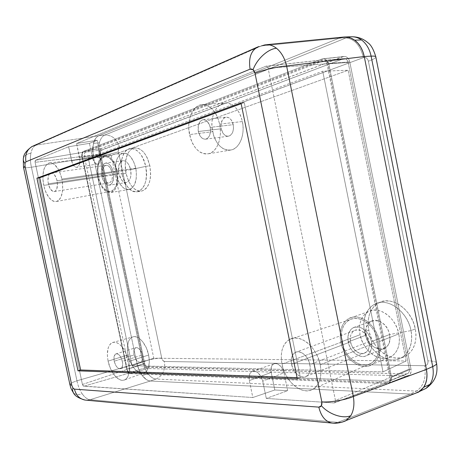 <?xml version="1.0" encoding="UTF-8"?>
<svg xmlns="http://www.w3.org/2000/svg" width="460" height="460" viewBox="0 0 460 460"><rect width="100%" height="100%" fill="white"/><g stroke="black" fill="none" stroke-linecap="round" stroke-linejoin="round"><path stroke-width="0.34" stroke-dasharray="2.3 1.72" d="M198.335 131.525C197.495 125.114 199.036 121.181 202.963 119.721C206.425 119.583 208.851 122.136 210.231 127.374L233.243 124.666C231.886 119.542 229.454 117.053 225.952 117.202C221.979 118.645 220.386 122.504 221.191 128.771L198.335 131.525L221.191 128.771L223.244 133.584L225.417 135.596L227.861 136.281L230.218 135.516L232.122 133.4L232.812 131.928L233.513 128.432L233.243 124.666L231.138 119.784L228.925 117.777L226.458 117.15L224.112 117.984L222.243 120.14L220.915 125.068L221.191 128.771C222.554 133.94 225.02 136.419 228.585 136.206C232.472 134.74 234.025 130.893 233.243 124.666L210.231 127.374C211.054 133.745 209.547 137.672 205.712 139.15C202.181 139.351 199.726 136.81 198.335 131.525L198.237 125.913L200.146 121.457L202.262 119.91L203.458 119.669L205.907 120.319L207.063 121.187L209.731 125.534L210.507 129.3L209.863 134.797L208.334 137.534L206.195 139.023L204.993 139.225L202.567 138.517L200.405 136.447L198.335 131.525M114.195 361.221C113.528 357.426 114.068 354.993 115.828 353.924C118.657 353.493 120.842 355.977 122.394 361.365L142.358 354.982C140.829 349.692 138.621 347.277 135.74 347.725C133.94 348.801 133.365 351.204 134.015 354.936L114.195 361.221L134.015 354.936L134.918 357.753L137.137 361.077L138.868 362.21L140.501 362.238L142.232 360.237L142.64 357.834L141.973 353.527L140.012 349.709L137.442 347.685L136.597 347.547L135.125 348.122L133.849 350.848L134.015 354.936C135.539 360.232 137.758 362.641 140.668 362.169C142.433 361.094 142.997 358.697 142.358 354.982L122.394 361.365C123.056 365.148 122.521 367.574 120.79 368.644C117.938 369.092 115.736 366.62 114.195 361.221L113.994 357.069L115.23 354.315L115.903 353.889L117.501 353.895L119.22 355.034L121.463 358.455L122.63 362.848L122.584 365.568L121.313 368.305L119.859 368.834L117.317 367.5L115.753 365.401L114.195 361.221M291.554 364.291C290.599 358.662 291.772 354.746 295.067 352.527C300.023 349.358 308.344 356.005 309.891 364.607L369.064 341.625C367.649 333.569 359.358 327.531 354.28 330.659C350.905 332.844 349.646 336.576 350.508 341.86L291.554 364.291L350.508 341.86L352.101 346.346L353.355 348.375L356.534 351.618L360.209 353.383L363.837 353.395L366.861 351.618L367.994 350.129L369.265 346.23L369.351 343.971L369.064 341.625L367.419 337.036L364.59 333.19L361.025 330.671L359.139 330.038L355.528 330.136L353.941 330.861L352.578 331.993L350.721 335.305L350.29 337.353L350.508 341.86C351.9 349.893 360.301 356.092 365.487 352.699C368.707 350.497 369.903 346.805 369.064 341.625L309.891 364.607C310.816 370.133 309.707 374.014 306.561 376.251C301.484 379.678 293.077 372.847 291.554 364.291L291.255 359.507L291.64 357.345L293.411 353.889L296.292 352.009L298.022 351.768L301.737 352.74L303.577 353.918L306.866 357.466L309.2 362.1L310.224 367.109L310.178 369.501L308.988 373.6L306.527 376.268L304.94 376.93L303.192 377.114L299.489 376.033L295.993 373.215L294.486 371.283L293.21 369.098L291.554 364.291M48.329 183.804C47.386 177.865 48.294 174.265 51.043 173.012C53.699 172.96 55.712 175.542 57.063 180.757L112.125 172.615C110.82 167.641 108.767 165.203 105.967 165.289C103.04 166.526 102.005 169.981 102.856 175.657L48.329 183.804L102.856 175.657L103.902 178.865L105.489 181.372L107.381 182.792L109.29 182.902L110.935 181.683L112.056 179.296L112.476 176.111L112.125 172.615L110.302 167.975L108.502 165.98L106.547 165.243L104.748 165.864L103.368 167.739L102.609 170.574L102.856 175.657C104.161 180.648 106.231 183.086 109.072 182.965C111.947 181.723 112.965 178.273 112.125 172.615L57.063 180.757C57.994 186.691 57.103 190.279 54.401 191.532C51.704 191.613 49.686 189.037 48.329 183.804L47.915 180.205L48.628 175.536L49.898 173.598L50.709 173.109L52.526 173.196L54.378 174.673L56.597 178.98L57.477 184.42L56.724 189.117L55.43 191.015L54.608 191.475L52.791 191.325L50.129 188.611L48.329 183.804M219.621 124.108L242.391 121.549C239.131 109.152 233.283 102.977 224.854 103.023C215.619 103.834 209.628 118.438 212.6 131.698L189.549 134.584C186.438 120.744 192.372 105.512 201.71 104.684C210.243 104.65 216.211 111.124 219.621 124.108L218.327 119.387L216.482 115.075L214.164 111.337L211.468 108.324L208.506 106.162L205.401 104.914L202.279 104.627L199.255 105.3L196.454 106.892L193.97 109.33L191.9 112.51L190.314 116.311L189.255 120.583L188.772 125.16L188.87 129.887L190.773 139.093L192.504 143.244L194.683 146.889L197.236 149.891L200.071 152.139L203.078 153.542L206.16 154.037L209.191 153.588L212.066 152.208L214.653 149.937L216.867 146.849L218.598 143.054L219.782 138.701L220.363 133.963L220.305 129.03L219.621 124.108C222.6 137.655 217.062 152.036 208.644 153.743C199.508 154.589 193.137 148.206 189.549 134.584L212.6 131.698C216.056 144.733 222.306 150.817 231.345 149.954C239.677 148.269 245.237 134.493 242.391 121.549L219.621 124.108M128.823 361.474L148.655 355.016C146.452 343.689 137.96 334.443 132.468 337.007C127.88 339.584 126.402 345.546 128.029 354.901L108.094 361.117C106.381 351.394 107.818 345.218 112.395 342.591C117.892 339.98 126.511 349.68 128.823 361.474L127.817 357.684L124.746 350.687L120.698 345.374L118.513 343.62L116.328 342.556L114.235 342.223L112.309 342.625L110.63 343.735L109.25 345.506L108.221 347.863L107.335 353.964L107.513 357.472L108.094 361.117L110.371 368.293L113.844 374.457L115.88 376.866L120.181 379.862L122.285 380.334L124.252 380.069L126 379.08L127.46 377.395L129.283 372.192L129.57 368.88L128.823 361.474C130.462 370.898 129.168 376.999 124.936 379.782C119.261 383.002 110.4 372.951 108.094 361.117L128.029 354.901C130.232 366.286 138.977 375.866 144.647 372.692C148.879 369.961 150.213 364.067 148.655 355.016L128.823 361.474M61.927 179.066L116.696 171.114C114.172 161.477 110.199 156.676 104.776 156.716C98.912 159.045 96.824 165.83 98.515 177.083L43.729 185.409C41.739 172.914 43.677 165.405 49.53 162.886C55.004 162.909 59.139 168.297 61.927 179.066L59.633 171.862L58.052 168.814L54.355 164.427L52.382 163.254L50.439 162.828L48.593 163.15L46.914 164.203L44.304 168.285L43.464 171.149L42.866 177.98L43.114 181.683L44.677 189.014L45.925 192.366L49.145 197.852L52.929 201.037L54.861 201.595L56.718 201.411L58.437 200.491L59.944 198.864L61.174 196.581L62.635 190.411L62.554 182.93L61.927 179.066C63.842 191.302 62.037 198.772 56.522 201.468C50.841 201.773 46.575 196.42 43.729 185.409L98.515 177.083C101.108 186.984 105.225 191.745 110.866 191.366C116.374 188.841 118.318 182.091 116.696 171.114L61.927 179.066M320.223 364.786L378.298 341.51C375.538 325.893 359.709 314.203 349.813 319.717C342.803 323.88 340.159 331.298 341.889 341.97L281.991 364.124C279.962 352.084 282.572 343.821 289.823 339.325C300.07 333.373 317.003 347.03 320.223 364.786L318.763 359.49L316.589 354.401L313.795 349.726L310.5 345.65L306.843 342.338L302.973 339.911L299.046 338.456L295.222 338.014L291.64 338.589L288.437 340.147L285.723 342.608L283.596 345.874L282.124 349.813L281.353 354.28L281.313 359.105L281.991 364.124L283.366 369.156L285.39 374.014L287.994 378.528L291.088 382.536L294.561 385.888L298.293 388.453L302.151 390.12L305.986 390.822L309.649 390.511L313.001 389.189L315.905 386.889L318.234 383.692L319.884 379.713L320.792 375.107L320.907 370.064L320.223 364.786C322.098 375.964 319.947 383.939 313.766 388.706C303.105 396.583 285.165 382.087 281.991 364.124L341.889 341.97C344.632 357.897 361.554 370.231 371.795 362.9C377.735 358.478 379.902 351.348 378.298 341.51L320.223 364.786M69.885 384.456C70.207 383.496 72.571 382.272 76.964 380.788C77.941 385.767 79.683 390.109 82.19 393.823C78.062 395.002 75.147 394.674 73.456 392.828C75.147 394.674 78.062 395.002 82.19 393.823C79.683 390.109 77.941 385.767 76.964 380.788L31.435 167.239L93.42 156.745L136.948 363.463L76.964 380.788L136.948 363.463L139.058 370.018L142.324 375.642L146.286 379.511L148.344 380.581L150.357 381.012L410.153 394.03L337.801 422.349L342.274 422.102L337.801 422.349L90.126 399.677L150.357 381.012L410.153 394.03L414.144 393.748L417.824 392.506L414.144 393.748L410.153 394.03L414.437 393.691L410.153 394.03L150.357 381.012L90.126 399.677C87.388 399.383 84.743 397.428 82.19 393.823C84.743 397.428 87.388 399.383 90.126 399.677L337.801 422.349L410.153 394.03L416.398 391.08L410.153 394.03L150.357 381.012L148.344 380.581L146.286 379.511L142.324 375.642C144.779 378.896 147.453 380.69 150.357 381.012L156.061 379.034L150.357 381.012C147.602 380.782 144.929 378.994 142.324 375.642L148.005 373.721C145.458 370.317 143.669 366.281 142.635 361.612L136.948 363.463C138.075 368.362 139.863 372.422 142.324 375.642L139.058 370.018L136.948 363.463C137.977 368.132 139.771 372.197 142.324 375.642L148.005 373.721C145.458 370.317 143.669 366.281 142.635 361.612L99.383 155.963L93.42 156.745L136.948 363.463L93.42 156.745L31.435 167.239C30.279 162.213 30.107 157.544 30.918 153.226C26.927 153.905 24.46 155.445 23.517 157.843C24.46 155.445 26.927 153.905 30.918 153.226C31.82 148.988 33.499 146.291 35.955 145.141C33.499 146.291 31.82 148.988 30.918 153.226C30.107 157.544 30.279 162.213 31.435 167.239C26.806 167.82 24.173 167.877 23.54 167.423M333.454 423.188L337.801 422.349L333.454 423.188M334.041 402.943L266.282 398.429L262.735 381.156L261.435 377.327L258.02 372.79L256.663 371.835L253.943 371.013L252.678 371.162L250.585 372.56L249.837 373.75L249.061 376.872L249.331 380.592L252.822 397.526L83.317 386.089L82.438 384.462L35.121 162.334L35.092 160.994L35.552 160.247L68.62 146.751L72.513 163.622L74.738 166.681L76.435 167.359L77.251 167.227L79.212 165.054L79.942 160.856L76.607 143.485L265.771 66.269L267.202 66.522L268.105 68.178L335.466 400.505L335.265 402.287L334.041 402.943L266.282 398.429L287.649 390.69L274.787 389.994L252.822 397.526L83.685 386.25L129.887 372.922L386.71 382.57L334.041 402.943L386.71 382.57L129.093 372.623L127.96 371.318L127.23 369.38L82.294 156.446L82.288 153.743L83.335 152.22L35.552 160.247L68.62 146.751L89.459 143.342L97.198 140.26L76.607 143.485L265.771 66.269L322.075 60.064L83.335 152.22L322.839 59.88L325.099 60.542L326.266 61.922L326.968 63.808L389.81 377.631L389.879 379.569L389.321 381.196L388.2 382.237L386.71 382.57L388.32 382.168C389.66 381.248 390.16 379.736 389.81 377.631L326.968 63.808C326.249 61.071 324.806 59.771 322.65 59.904L266.024 66.2C267.059 66.131 267.755 66.792 268.105 68.178L326.968 63.808L268.105 68.178L335.466 400.505L389.81 377.631L335.466 400.505L334.799 402.759L334.041 402.943M342.936 37.133L339.147 38.163L98.796 135.706L35.955 145.141L261.47 45.902L339.147 38.163L98.796 135.706L97.083 136.769L95.582 138.46L93.455 143.428L92.701 149.839L93.42 156.745L92.701 149.839L93.455 143.428C92.466 147.292 92.454 151.731 93.42 156.745L136.948 363.463L142.635 361.612L99.383 155.963C98.428 151.196 98.451 146.774 99.446 142.709C100.521 138.713 102.315 136.154 104.834 135.016L98.796 135.706C96.203 136.959 94.421 139.529 93.455 143.428L99.446 142.709L93.455 143.428L95.582 138.46L97.083 136.769L98.796 135.706C96.301 136.821 94.518 139.391 93.455 143.428C92.471 147.539 92.46 151.978 93.42 156.745L99.383 155.963C98.428 151.196 98.451 146.774 99.446 142.709C100.521 138.713 102.315 136.154 104.834 135.016L346.029 37.927L351.072 36.794M342.849 56.724L345.04 56.482L347.133 57.368L348.784 59.265L349.767 61.887L410.993 369.087L411.073 371.778L410.268 374.032L408.675 375.498L406.554 375.975L147.729 368.512L146.59 368.109L145.475 367.046L143.945 363.607L99.941 154.33L99.958 150.575L100.567 149.195L101.476 148.442L343.7 56.494C346.731 56.287 348.755 58.086 349.767 61.887L327.756 63.514L326.91 61.237L325.502 59.581L323.719 58.811L321.862 59.006L83.179 151.501L81.926 153.335L81.932 156.584L126.839 369.363L127.719 371.703L129.082 373.267L130.036 373.629L386.912 383.6L388.711 383.197L390.488 381.029L390.649 377.654L327.756 63.514L390.649 377.654L410.993 369.087C411.464 372.031 410.751 374.135 408.848 375.406L386.912 383.6L130.036 373.629L147.729 368.512C145.992 368.172 144.727 366.539 143.945 363.607L126.839 369.363L81.932 156.584L99.941 154.33C99.463 151.3 99.981 149.339 101.476 148.442L83.179 151.501C81.932 152.271 81.518 153.962 81.932 156.584L99.941 154.33L143.945 363.607L126.839 369.363C127.512 371.898 128.582 373.319 130.036 373.629L147.729 368.512L406.554 375.975L388.861 383.117C390.465 382.036 391.063 380.213 390.649 377.654L410.993 369.087L349.767 61.887L327.756 63.514C326.876 60.202 325.151 58.639 322.575 58.817L342.849 56.724L101.476 148.442L83.179 151.501L321.862 59.006L342.849 56.724M265.029 44.844L261.47 45.902L35.955 145.141L98.796 135.706L339.147 38.163L261.47 45.902L264.885 44.867M261.47 45.902L256.967 47.288M35.955 145.141L32.045 146.475M23.494 167.244L23.529 167.405C24.115 167.877 26.749 167.825 31.435 167.239L76.964 380.788C72.519 382.294 70.156 383.525 69.88 384.485L69.931 384.721M86.273 400.177L90.126 399.677L86.273 400.177M82.438 384.462L127.23 369.38C127.788 371.479 128.673 372.663 129.887 372.922L83.685 386.25L82.438 384.462L35.121 162.334L82.294 156.446L127.23 369.38L82.438 384.462M35.552 160.247L83.335 152.22C82.3 152.858 81.955 154.267 82.294 156.446L35.121 162.334L35.552 160.247M378.298 341.51L378.862 346.161L378.678 350.635L377.746 354.735L376.113 358.311L373.853 361.221L371.059 363.348L367.85 364.63L364.36 365.016L360.721 364.516L357.069 363.147L353.55 360.979L350.284 358.104L347.392 354.625L344.977 350.681L343.125 346.409L341.889 341.97L341.326 337.519L341.452 333.218L342.269 329.222L343.747 325.686L345.839 322.73L348.473 320.476L351.561 319.022L354.988 318.423L358.622 318.728L362.336 319.924L365.97 321.977L369.391 324.823L372.45 328.348L375.021 332.413L376.999 336.864L378.298 341.51M116.696 171.114L117.38 178.026L117.145 181.309L115.575 186.886L112.78 190.457L111.061 191.314L109.215 191.509L107.312 191.038L103.626 188.232L101.982 186.001L99.377 180.32L98.515 177.083L97.825 170.39L98.02 167.181L99.475 161.632L100.677 159.505L102.154 157.924L103.839 156.958L105.679 156.653L107.594 157.015L109.52 158.05L113.085 161.949L114.58 164.668L116.696 171.114M148.655 355.016L149.339 362.135L148.298 368.109L147.171 370.357L145.711 372.002L143.963 372.979L142.008 373.255L139.915 372.83L135.66 369.989L133.647 367.695L130.237 361.796L128.961 358.415L127.477 351.394L127.334 348.013L128.26 342.125L129.306 339.842L130.697 338.123L132.382 337.042L134.303 336.634L136.379 336.938L138.546 337.933L140.708 339.601L142.784 341.878L146.349 347.886L148.655 355.016M242.391 121.549L243.035 126.258L243.052 130.974L242.449 135.51L241.247 139.679L239.51 143.313L237.308 146.28L234.732 148.471L231.886 149.805L228.884 150.248L225.848 149.793L222.881 148.465L220.093 146.326L217.591 143.462L215.464 139.978L213.779 136.01L211.968 127.196L211.91 122.67L212.422 118.277L213.498 114.183L215.096 110.544L217.172 107.49L219.644 105.156L222.427 103.626L225.417 102.971L228.499 103.241L231.558 104.426L234.468 106.49L237.107 109.359L239.367 112.924L241.155 117.041L242.391 121.549M71.564 160.666L68.62 146.751L89.459 143.342L92.512 157.843L71.564 160.666L92.512 157.843L89.459 143.342L97.198 140.26L76.607 143.485L79.597 157.63L100.291 154.974L97.198 140.26L100.527 156.48L100.263 160.741L98.687 163.518L97.163 164.053L96.347 163.886L94.035 161.753L92.512 157.843C93.61 162.07 95.341 164.122 97.698 164.001C100.159 162.903 101.022 159.896 100.291 154.974L79.597 157.63C80.396 162.915 79.528 166.14 76.992 167.308C74.549 167.417 72.737 165.203 71.564 160.666M262.735 381.156L266.282 398.429L287.649 390.69L283.987 372.79L262.735 381.156L283.987 372.79L287.649 390.69L274.787 389.994L252.822 397.526L249.331 380.592L271.181 372.416L274.787 389.994L270.94 370.651L271.71 366.051L272.435 364.941L274.447 363.618L276.937 363.659L278.248 364.205L281.842 367.643L283.987 372.79C281.75 365.769 278.329 362.808 273.723 363.906C271.325 365.412 270.48 368.253 271.181 372.416L249.331 380.592C248.567 376.102 249.429 373.06 251.925 371.467C256.732 370.334 260.337 373.566 262.735 381.156M240.982 102.879L244.277 102.563L241.155 103.707L244.277 102.563L240.982 102.879M297.338 379.005L300.409 377.781L244.277 102.563L300.409 377.781L297.338 379.005M297.062 377.666L300.409 377.781L297.062 377.666M118.778 173.477L118.921 165.226C120.865 157.446 128.817 160.316 130.548 169.677L145.688 166.388C142.192 147.539 126.069 142.266 122.262 157.734C120.882 162.696 120.779 168.113 121.957 173.983L118.778 173.477L101.723 176.03C100.654 168.935 101.953 164.617 105.616 163.07C109.112 162.961 111.676 166.014 113.304 172.224L130.548 169.677C128.938 163.564 126.356 160.569 122.814 160.684C119.088 162.225 117.743 166.486 118.778 173.477C120.388 179.624 122.992 182.614 126.598 182.442C130.243 180.901 131.56 176.646 130.548 169.677L113.304 172.224C114.35 179.296 113.079 183.609 109.491 185.161C105.944 185.317 103.35 182.269 101.723 176.03L118.778 173.477L121.957 173.983C119.307 162.144 123.257 149.54 130.26 148.545C137.345 148.344 142.485 154.29 145.688 166.388L149.868 165.772C146.677 153.72 141.525 147.804 134.423 148.011C127.397 149.005 123.412 161.569 126.051 173.368L121.957 173.983L126.051 173.368L128.599 181.085L130.421 184.38L132.526 187.134L134.837 189.232L137.275 190.607L139.748 191.182L142.157 190.94L144.423 189.876L146.441 188.019L148.137 185.432L149.442 182.212L150.293 178.486L150.656 174.392L149.868 165.772L147.188 157.757L145.268 154.382L143.06 151.622L140.656 149.575L138.155 148.321L135.66 147.901L133.256 148.321L131.048 149.552L129.105 151.541L127.512 154.203L125.545 161.109L125.246 165.088L126.051 173.368C129.243 185.547 134.504 191.435 141.841 191.021C149.143 187.933 151.817 179.515 149.868 165.772L145.688 166.388C147.654 180.182 144.998 188.623 137.724 191.716C130.41 192.119 125.154 186.208 121.957 173.983C123.01 178.865 124.769 182.988 127.242 186.352C136.516 200.094 150.288 186.254 145.688 166.388L130.548 169.677C132.859 179.532 126.172 186.679 121.457 179.768L118.778 173.477M366.281 335.041C361.853 316.716 386.089 315.508 389.516 334.558L411.016 330.608C407.945 314.674 393.656 301.449 381.34 302.398C368.966 303.111 361.422 316.877 364.504 331.769L366.281 335.041L348.249 341.889C347.168 335.265 348.749 330.596 352.992 327.871C359.323 323.995 369.673 331.522 371.444 341.596L389.516 334.558C387.797 324.691 377.476 317.394 371.111 321.247C366.844 323.955 365.234 328.555 366.281 335.041C367.971 344.885 378.465 352.417 385.003 348.157C389.022 345.414 390.528 340.883 389.516 334.558L371.444 341.596C372.485 348.053 371.007 352.659 367.005 355.419C360.502 359.697 349.985 351.929 348.249 341.889L366.281 335.041L364.504 331.769C362.399 318.763 365.757 309.58 374.566 304.209C387.165 296.918 407.606 311.069 411.016 330.608L415.317 328.906C411.936 309.471 391.506 295.423 378.902 302.709C370.076 308.068 366.712 317.216 368.799 330.159L364.504 331.769L368.799 330.159L370.311 335.581L372.617 340.785L375.636 345.592L379.264 349.818L383.381 353.309L387.837 355.925L392.472 357.564L397.112 358.144L401.591 357.627L405.72 356.017L409.331 353.355L412.281 349.738L414.425 345.293L415.685 340.199L415.984 334.661L415.317 328.906L413.701 323.173L411.211 317.705L407.945 312.719L404.053 308.424L399.694 304.991L395.054 302.542L390.322 301.162L385.675 300.886L381.3 301.714L377.361 303.594L373.991 306.435L371.306 310.12L369.403 314.508L368.334 319.43L368.126 324.714L368.799 330.159C372.077 349.508 393.208 364.475 406.502 355.557C414.316 350.072 417.254 341.188 415.317 328.906L411.016 330.608C412.971 342.947 410.038 351.865 402.23 357.362C388.947 366.298 367.804 351.21 364.504 331.769C367.408 346.667 380.351 359.858 392.846 359.944C405.381 360.266 414.276 346.535 411.016 330.608L389.516 334.558C393.697 353.573 369.23 353.389 366.281 335.041M135.798 168.199L117.283 170.924C119.008 182.695 116.903 189.876 110.969 192.464C105.018 192.751 100.682 187.68 97.968 177.261L116.156 174.53C118.841 184.782 123.199 189.75 129.243 189.439C135.28 186.858 137.465 179.78 135.798 168.199L136.35 171.827L136.206 178.865L134.464 184.707L133.078 186.886L131.422 188.456L129.559 189.359L127.57 189.566L125.522 189.083L123.498 187.933L119.818 183.839L118.3 181.056L116.156 174.53L115.46 167.538L116.317 161.086L117.306 158.372L120.221 154.48L122.044 153.456L124.027 153.123L126.092 153.49L128.162 154.56L130.145 156.291L133.567 161.46L135.798 168.199C133.112 158.033 128.829 153.036 122.946 153.214C116.685 155.767 114.425 162.874 116.156 174.53L97.968 177.261L98.883 180.699L101.643 186.731L105.3 190.906L107.301 192.084L109.325 192.585L111.285 192.383L113.114 191.475L114.735 189.888L116.081 187.686L117.76 181.763L117.846 174.61L117.283 170.924L115.029 164.07L111.619 158.803L109.652 157.038L107.605 155.94L105.564 155.555L103.615 155.888L101.821 156.917L98.98 160.862L97.439 166.75L97.411 173.702L97.968 177.261C96.174 165.422 98.354 158.217 104.501 155.647C110.302 155.492 114.563 160.586 117.283 170.924L135.798 168.199M398.826 333.897L379.488 341.492C381.202 352.159 378.793 359.8 372.261 364.418C361.313 371.795 343.689 358.691 340.808 341.981L360.088 334.725C362.882 351.084 380.466 363.756 391.466 356.419C398.032 351.837 400.487 344.327 398.826 333.897L399.401 338.738L399.171 343.396L398.153 347.679L396.393 351.417L393.967 354.464L390.983 356.707L387.556 358.064L383.835 358.501L379.966 358.006L376.096 356.621L372.364 354.395L368.909 351.428L365.861 347.841L363.314 343.758L361.37 339.33L360.088 334.725L359.513 330.102L359.668 325.628L360.559 321.465L362.147 317.762L364.389 314.669L367.201 312.294L370.49 310.747L374.141 310.092L378.011 310.362L381.949 311.57L385.813 313.674L389.436 316.601L392.673 320.24L395.387 324.449L397.469 329.067L398.826 333.897C395.951 317.457 378.839 305.446 368.322 311.644C361.065 316.141 358.317 323.834 360.088 334.725L340.808 341.981L342.113 346.69L344.086 351.221L346.644 355.413L349.709 359.105L353.171 362.164L356.908 364.469L360.784 365.924L364.653 366.465L368.362 366.062L371.772 364.705L374.745 362.451L377.154 359.363L378.89 355.563L379.885 351.198L380.086 346.443L379.488 341.492L378.108 336.553L376.004 331.821L373.261 327.497L370.007 323.748L366.373 320.729L362.503 318.55L358.558 317.285L354.695 316.969L351.055 317.613L347.783 319.165L344.988 321.557L342.769 324.697L341.205 328.457L340.342 332.701L340.21 337.26L340.808 341.981C338.985 330.861 341.682 323.035 348.898 318.51C359.358 312.271 376.522 324.685 379.488 341.492L398.826 333.897M421.515 390.505L416.398 391.08L156.061 379.034C153.283 378.798 150.598 377.027 148.005 373.721C150.598 377.027 153.283 378.798 156.061 379.034C162.725 375.826 165.514 369.978 164.427 361.474L162.8 360.456L161.713 358.047L118.49 151.742L118.525 149.097L118.973 148.126L363.486 57.603L365.056 57.437L366.545 58.058L367.718 59.38L368.397 61.203L427.892 360.858L427.949 362.744L427.363 364.326L426.224 365.366L424.706 365.711L164.427 361.474C165.514 369.978 162.725 375.826 156.061 379.034L416.398 391.08C423.608 386.354 426.38 377.901 424.706 365.711C426.38 377.901 423.608 386.354 416.398 391.08L421.515 390.505M111.234 155.549L153.761 358.214L406.128 360.991L348.145 70.23L111.234 155.549L348.145 70.23L406.128 360.991L382.996 371.881L322.719 71.214L88.303 158.171L132.043 365.694L382.996 371.881L322.719 71.214L348.145 70.23L322.719 71.214L88.303 158.171L111.234 155.549L88.303 158.171L132.043 365.694L153.761 358.214L111.234 155.549M409.314 369.052L348.185 62.468L347.49 60.605L346.317 59.248L344.827 58.615L343.258 58.782L101.125 150.391L100.688 151.374L100.677 154.06L144.733 363.618L145.165 364.947L146.619 366.839L406.151 373.968L407.663 373.629L408.796 372.583L409.371 370.973L409.314 369.052C409.647 371.116 409.159 372.606 407.853 373.52L388.608 381.254L130.876 371.76L129.174 368.799L84.312 156.147L84.312 153.68L85.267 152.289L324.329 60.381L325.743 60.231L327.094 60.823L328.164 62.077L328.802 63.802L391.443 376.746L391.506 378.517L390.994 379.994L389.971 380.949L388.608 381.254L390.143 380.851C391.322 380.017 391.753 378.649 391.443 376.746L409.314 369.052L348.185 62.468L328.802 63.802L391.443 376.746L409.314 369.052M339.147 38.163L346.029 37.927L339.147 38.163L98.796 135.706L104.834 135.016C112.257 135.056 117.191 139.248 119.634 147.597C118.548 148.223 118.162 149.603 118.49 151.742C113.309 153.462 106.938 154.87 99.383 155.963C106.938 154.87 113.309 153.462 118.49 151.742L161.713 358.047C156.25 358.208 149.891 359.398 142.635 361.612C149.891 359.398 156.25 358.208 161.713 358.047C162.265 360.105 163.168 361.249 164.427 361.474L424.706 365.711C427.167 365.464 428.225 363.843 427.892 360.858L368.397 61.203C367.551 58.236 365.918 57.034 363.486 57.603L119.634 147.597C117.191 139.248 112.257 135.056 104.834 135.016L346.029 37.927C354.493 38.893 360.312 45.454 363.486 57.603C360.312 45.454 354.493 38.893 346.029 37.927L351.032 36.794M375.889 57.23C375.348 58.247 372.847 59.576 368.397 61.203C372.847 59.576 375.348 58.247 375.889 57.23M436.436 362.698C435.47 361.543 432.618 360.933 427.892 360.858C432.618 360.933 435.47 361.543 436.436 362.698M348.185 62.468L328.802 63.802C328.158 61.341 326.876 60.145 324.955 60.22L343.959 58.604C346.081 58.523 347.49 59.811 348.185 62.468M343.258 58.782L101.775 149.856L85.267 152.289L324.329 60.381L343.258 58.782M101.775 149.856L85.267 152.289C84.318 152.864 83.996 154.152 84.312 156.147L100.677 154.06C100.337 151.892 100.705 150.489 101.775 149.856M100.677 154.06L144.733 363.618L129.174 368.799L84.312 156.147L100.677 154.06M144.733 363.618L129.174 368.799C129.68 370.725 130.49 371.801 131.606 372.031L147.436 367.126C146.194 366.884 145.291 365.717 144.733 363.618M147.436 367.126L406.151 373.968L388.608 381.254L131.606 372.031L147.436 367.126M382.996 371.881L406.128 360.991L153.761 358.214L132.043 365.694L382.996 371.881M371.444 341.596L371.691 347.363L370.093 352.245L368.673 354.102L366.913 355.476L364.883 356.31L362.664 356.586L360.341 356.287L355.752 354.068L351.791 350.014L350.238 347.484L349.042 344.741L347.886 339.031L348.507 333.713L350.819 329.573L352.515 328.152L354.499 327.244L359.007 327.1L361.365 327.882L365.832 331.027L367.758 333.27L370.628 338.658L371.444 341.596M113.304 172.224L113.746 176.605L112.614 182.24L110.843 184.535L108.577 185.23L107.364 184.943L105.001 183.16L102.275 178.106L101.28 171.741L102.35 166.146L104.069 163.8L105.15 163.196L107.542 163.254L108.767 163.927L109.94 164.99L111.97 168.142L113.304 172.224M202.963 119.721L225.952 117.202M115.828 353.924L135.74 347.725M295.067 352.527L354.28 330.659M51.043 173.012L105.967 165.289M201.71 104.684L224.854 103.023M112.395 342.591L132.468 337.007M49.53 162.886L104.776 156.716M289.823 339.325L349.813 319.717M73.416 392.782L73.123 392.351M266.311 44.718L265.069 44.838M23.5 157.883L23.287 158.97M408.848 375.406L388.861 383.117M343.7 56.494L322.575 58.817M322.65 59.904L266.024 66.2M388.32 382.168L334.799 402.759M313.766 388.706L371.795 362.9M56.522 201.468L110.866 191.366M124.936 379.782L144.647 372.692M208.644 153.743L231.345 149.954M97.698 164.001L76.992 167.308M273.723 363.906L251.925 371.467M54.401 191.532L109.072 182.965M306.561 376.251L365.487 352.699M120.79 368.644L140.668 362.169M205.712 139.15L228.585 136.206M118.921 165.226L122.262 157.734M374.566 304.209L378.902 302.709M130.26 148.545L134.423 148.011M129.243 189.439L110.969 192.464M391.466 356.419L372.261 364.418M122.814 160.684L105.616 163.07M371.111 321.247L352.992 327.871M385.003 348.157L367.005 355.419M126.598 182.442L109.491 185.161M344.132 37.013L345.029 36.984M390.143 380.851L407.853 373.52M324.955 60.22L343.959 58.604M368.322 311.644L348.898 318.51M122.946 153.214L104.501 155.647M137.724 191.716L141.841 191.021M402.23 357.362L406.502 355.557M121.457 179.768L127.242 186.352"/><path stroke-width="0.69" d="M23.54 167.423L25.047 166.29L24.972 163.421L25.932 161.816L24.972 163.421C23.425 161.466 22.942 159.608 23.517 157.843C22.942 159.608 23.425 161.466 24.972 163.421L25.047 166.29L71.794 385.302L72.898 387.958L72.594 390.712L73.456 392.828L72.594 390.712L72.898 387.958L71.794 385.302L69.885 384.456M264.885 44.867C268.939 44.275 272.803 45.408 276.483 48.265C281.376 52.285 284.746 58.19 286.597 65.987L364.257 56.522L362.842 51.52L360.697 47.012L357.914 43.182L354.614 40.187L361.502 39.928C366.344 43.55 369.547 48.95 371.111 56.131L432.699 366.574L426.42 369.403L364.257 56.522L426.42 369.403C427.708 376.475 426.788 382.444 423.671 387.314L429.922 384.37L423.671 387.314C426.742 382.777 427.662 376.809 426.42 369.403L426.995 374.411L426.713 379.19L425.586 383.554L423.671 387.314L419.836 391.305L414.437 393.691L418.818 391.966L423.671 387.314L421.044 390.339L417.824 392.506L421.044 390.339L423.671 387.314L425.586 383.554L426.713 379.19L426.995 374.411L426.42 369.403L353.332 396.508L426.42 369.403L364.257 56.522L286.597 65.987L353.332 396.508C354.614 404.202 353.763 410.607 350.779 415.731L345.966 420.624L342.274 422.102L346.138 420.52L350.779 415.731C342.872 419.072 328.894 414.322 321.396 405.726L318.826 407.129C320.988 416.15 325.277 421.446 331.689 423.022L331.913 423.056C325.392 421.59 321.028 416.277 318.826 407.129L320.309 406.824L321.396 405.726L321.925 403.995L321.81 401.902L255.012 73.284C262.775 70.075 277.955 66.562 286.597 65.987C284.746 58.19 281.376 52.285 276.483 48.265C267.904 48.921 256.755 59.139 253.086 69.724L255.012 73.284L254.282 71.231L253.086 69.724L251.608 69L250.079 69.167L25.932 161.816C24.788 153.985 27.376 148.626 33.683 145.728L35.955 145.141M72.898 387.958L74.439 389.143L318.826 407.129L74.439 389.143C76.044 395.324 79.591 398.969 85.088 400.062L84.899 400.033C79.494 398.872 76.009 395.238 74.439 389.143L72.898 387.958M77.981 370.829L36.926 178.164L240.982 102.879L297.338 379.005L77.981 370.829L36.926 178.164L39.704 177.767L80.638 369.989L77.981 370.829L80.638 369.989L297.062 377.666L80.638 369.989L39.704 177.767L36.926 178.164L240.982 102.879L297.338 379.005L77.981 370.829M351.072 36.794C354.769 36.61 358.242 37.651 361.502 39.928C366.344 43.55 369.547 48.95 371.111 56.131L432.699 366.574L426.42 369.403L364.257 56.522C362.71 49.306 359.496 43.861 354.614 40.187L357.914 43.182L360.697 47.012L362.842 51.52L364.257 56.522L371.111 56.131L364.257 56.522C362.532 48.996 359.317 43.556 354.614 40.187L350.934 38.14L347.024 37.105L343.039 37.122L339.147 38.163L343.039 37.122L347.024 37.105L350.934 38.14L354.614 40.187C351.112 37.645 347.219 36.627 342.936 37.133L266.311 44.718M256.967 47.288L33.833 145.671C27.422 148.523 24.788 153.905 25.932 161.816L250.079 69.167C248.348 57.523 251.246 49.962 258.756 46.483C251.246 49.962 248.348 57.523 250.079 69.167L253.086 69.724C256.755 59.139 267.904 48.921 276.483 48.265C272.855 45.448 269.037 44.304 265.029 44.844M265.069 44.838L261.47 45.902M353.332 396.508L286.597 65.987C277.955 66.562 262.775 70.075 255.012 73.284L321.81 401.902C330.24 402.558 345.397 399.976 353.332 396.508C345.397 399.976 330.24 402.558 321.81 401.902L321.396 405.726C328.894 414.322 342.872 419.072 350.779 415.731C353.763 410.607 354.614 404.202 353.332 396.508M71.794 385.302L25.047 166.29L23.529 167.405L69.88 384.485L71.794 385.302M241.155 103.707L39.704 177.767L241.155 103.707M426.104 388.309L429.922 384.37C433.032 379.546 433.958 373.618 432.699 366.574C435.056 365.499 436.356 364.498 436.609 363.578L436.436 362.698L436.62 363.526C436.408 364.464 435.103 365.476 432.699 366.574C433.958 373.618 433.032 379.546 429.922 384.37L426.063 388.332L421.515 390.505L425.994 388.384M351.032 36.794C354.74 36.599 358.231 37.645 361.502 39.928L354.614 40.187C351.394 37.881 347.898 36.823 344.132 37.013L339.147 38.163M371.111 56.131C373.738 55.993 375.303 56.166 375.803 56.66L375.889 57.23L375.774 56.632C375.239 56.16 373.687 55.993 371.111 56.131M73.123 392.351C70.087 387.107 70.736 387.251 69.931 384.721M418.818 391.966L346.127 420.526C345.989 420.946 337.864 424.131 331.913 423.056L85.088 400.062C78.608 398.239 74.715 395.813 73.416 392.782M23.5 157.883C23.575 154.382 26.421 150.575 32.045 146.475M23.287 158.97L23.494 167.244M419.836 391.305L426.081 388.343C436.833 380.478 437.73 371.657 436.609 363.578L375.774 56.632C373.549 49.456 370.978 44.861 368.063 42.861C363.239 38.611 357.558 36.587 351.02 36.783L345.029 36.984"/></g></svg>
